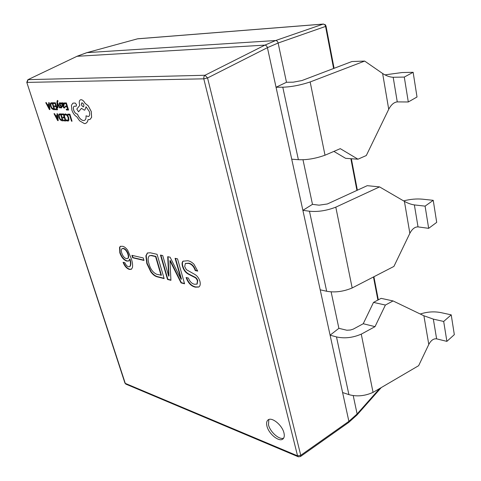 <?xml version="1.0" encoding="UTF-8"?>
<svg xmlns="http://www.w3.org/2000/svg" width="481" height="481" viewBox="0 0 481 481"><rect width="100%" height="100%" fill="white"/><g stroke="black" fill="none" stroke-linecap="round" stroke-linejoin="round"><path stroke-width="0.72" d="M283.958 432.942C282.239 425.024 271.512 416.474 267.941 420.033C266.582 421.248 266.252 423.28 266.949 426.13C268.705 433.958 279.347 442.532 282.99 438.912C284.295 437.716 284.62 435.726 283.958 432.942M268.825 419.522L268.5 424.855C270.124 432.004 279.377 440.175 283.658 438.119M353.27 329.124L363.239 323.731L373.503 302.405L385.395 305.05L393.061 300.938L423.899 315.764L428.787 344.456C430.988 340.332 433.597 338.462 436.616 338.852L446.891 341.372L454.329 334.644L451.22 314.857L443.68 321.458L446.891 341.372M385.395 305.05L375.018 326.647L361.568 334C352.946 337.764 344.588 338.732 336.49 336.91L330.098 335.185L342.604 392.544L348.899 394.618C356.842 396.849 364.971 396.055 373.292 392.249L418.638 365.686L428.787 344.456M361.261 334.145L373.058 392.364M373.503 302.405L381.126 298.352L393.061 300.938M310.161 81.944L325.006 155.201M26.78 82.299L125.276 383.369L297.553 455.844L203.788 78.83L27.086 82.395L28.108 79.648L205.002 75.264L264.911 45.124L275.631 40.53L86.941 52.639L77.026 56.295L27.88 79.708L77.02 56.295L264.905 45.124C266.077 45.244 266.913 46.086 267.418 47.655L291.726 159.181L298.376 159.686C306.848 160.077 315.837 158.538 325.342 155.074L340.277 148.653L357.966 159.199L366.306 155.525L388.72 109.283C391.179 104.672 394.029 102.212 397.27 101.894L408.303 101.978L417.015 96.994L413.137 72.294L404.287 77.068L408.303 101.978M404.287 77.068L393.181 77.267C389.838 77.146 386.321 75.89 382.629 73.497L364.664 61.075L310.449 81.848C300.583 85.149 291.366 86.935 282.792 87.199L298.376 159.686M333.88 151.401L345.611 158.327L357.966 159.199M282.792 87.199L276.052 87.259L286.484 82.275L293.236 82.179L301.96 80.537L351.9 61.532L364.664 61.075M331.12 291.865L338.889 328.325L346.843 330.237L350.421 330.014L353.282 329.124M436.7 222.366L433.237 200.324L425.09 206.133L428.667 228.337L436.7 222.366M425.09 206.133L414.375 204.918C411.159 204.443 407.834 203.259 404.413 201.365L379.557 186.893L335.822 207.155C326.581 210.696 317.797 212.049 309.457 211.219L326.671 291.258C334.842 292.731 343.344 291.636 352.176 287.963L393.921 266.42L409.854 233.309C412.175 228.956 414.899 226.822 418.025 226.894L428.667 228.337M335.804 207.149L352.17 287.957M291.726 159.181L302.88 210.335L312.482 204.347L319.065 205.177L327.393 203.962L367.219 185.678L379.557 186.893M403.583 200.884C410.251 199.194 416.57 198.623 422.54 199.182L433.237 200.324M443.68 321.458L433.339 319.119L423.899 315.764M420.256 314.015C427.284 311.766 434.163 311.297 440.897 312.608L451.22 314.857M384.902 74.874L402.05 72.547L413.137 72.294M312.482 204.347L302.988 159.752M342.604 392.544L348.881 421.338L357.124 413.967L353.216 395.598M309.457 211.219L302.88 210.335L330.098 335.185L338.889 328.325M124.91 262.74L123.064 262.289C124.603 266.161 126.707 268.542 129.377 269.426L131.337 269.276L132.437 267.634C132.852 265.103 132.455 262.061 131.247 258.507L127.712 250.288C126.094 248.046 124.447 246.717 122.757 246.308L120.31 246.332L119.559 247.378L119.811 252.753C121.386 257.251 123.725 260.035 126.822 261.105L128.674 260.997L129.666 259.319C130.772 262.71 130.772 265.157 129.666 266.66L128.565 266.787C127.068 266.336 125.848 264.989 124.91 262.74M143.248 257.954L131.914 255.327L132.654 257.768L143.987 260.437L143.248 257.954M164.153 278.601L157.077 254.305L150.228 252.778L147.378 252.988L145.881 255.874L146.813 263.528L150.793 271.855C152.868 274.651 155.014 276.316 157.227 276.84L164.153 278.601M162.722 255.561L160.456 255.056L167.526 279.455L170.929 280.321L169.943 260.732L181.048 282.888L184.584 283.784L177.543 258.856L175.084 258.309L181.121 279.287L170.106 257.203L167.695 256.668L168.687 276.19L162.722 255.561M188.396 278.054L186.099 277.495C188.131 283.087 191.246 286.309 195.442 287.175L198.815 287.025L199.272 286.622C200.336 285.48 200.535 283.646 199.868 281.126C198.749 277.784 196.855 275.433 194.18 274.068L186.321 269.631L184.71 266.546L185.335 263.534L188.456 263.378C191.522 264.027 193.783 266.414 195.226 270.544L197.703 271.122L193.969 264.225C191.841 262.157 189.761 260.991 187.716 260.726L182.936 261.225C181.944 262.307 181.806 264.039 182.527 266.432C183.646 270.148 185.654 272.757 188.552 274.266L194.282 277.188C195.767 277.759 196.807 278.998 197.408 280.904L196.939 284.139L194.444 284.259C191.781 283.616 189.761 281.547 188.396 278.054M286.484 82.275L278.126 43.025L267.418 47.661L207.564 77.964L300.751 455.315L300.475 456.529L348.629 422.486L356.956 415.025L357.124 413.967L379.683 388.51M86.941 52.639L137.548 38.823L86.941 52.639M348.881 421.338L348.629 422.486M205.002 75.264L207.564 77.964L203.788 78.83L203.872 76.707L205.002 75.264M137.434 38.841L323.16 24.104L275.631 40.53C276.864 40.614 277.693 41.444 278.126 43.025L325.559 26.437L326.01 26.04L325.294 24.723L323.16 24.104C324.404 24.146 325.204 24.922 325.559 26.437L333.604 68.494M183.279 261.027C182.287 262.103 182.149 263.835 182.87 266.221C183.989 269.937 185.997 272.547 188.895 274.056L194.625 276.972C196.104 277.543 197.15 278.782 197.751 280.694L197.408 280.904M197.751 280.694L197.108 284.018M194.625 276.972L194.282 277.188M188.895 274.056L188.552 274.266M182.87 266.221L182.527 266.432M185.516 263.438L188.799 263.167C191.871 263.816 194.126 266.203 195.569 270.328L197.619 270.809M195.569 270.328L195.226 270.544M188.799 263.167L188.456 263.378M186.538 277.603C188.624 283.032 191.703 286.153 195.779 286.959L195.442 287.175M195.779 286.959L198.972 286.91M168.049 256.746L169.023 275.986L168.687 276.19M175.511 258.405L181.457 279.076L181.121 279.287M180.098 274.603L179.756 274.807M169.943 260.732L170.286 260.528L181.385 282.678L184.494 283.465M181.385 282.678L181.048 282.888M160.882 255.146L167.863 279.251L170.917 280.026M167.863 279.251L167.526 279.455M147.559 252.898L146.218 255.682L147.15 263.335L151.124 271.657C153.205 274.453 155.351 276.112 157.558 276.641L164.063 278.289M149.477 255.742L151.479 255.393L155.91 256.397L161.4 275.186L156.824 274.326C153.048 272.673 150.439 269.162 148.99 263.804C147.751 260.059 147.859 257.401 149.296 255.832L151.142 255.591L155.567 256.589L161.063 275.391M157.558 276.641L157.227 276.84M151.124 271.657L150.793 271.855M147.15 263.335L146.813 263.528M146.218 255.682L145.881 255.874M155.91 256.397L155.567 256.589M151.479 255.393L151.142 255.591M132.335 255.423L132.984 257.575L143.897 260.143M132.984 257.575L132.654 257.768M123.509 262.398C125.066 266.125 127.134 268.404 129.702 269.234L131.493 269.174M120.49 246.248L119.889 247.192L120.148 252.567C121.717 257.064 124.056 259.848 127.152 260.912L128.83 260.894M129.539 259.169L129.996 259.127C131.103 262.518 131.103 264.965 129.996 266.468L129.828 266.546M122.216 248.599L123.461 248.352C125.601 249.062 127.2 251.016 128.265 254.215C128.878 256.217 128.788 257.588 127.988 258.327L127.802 258.411M129.996 259.127L129.666 259.319M127.152 260.912L126.822 261.105M120.148 252.567L119.811 252.753M129.702 269.234L129.377 269.426M123.461 248.352L123.13 248.539C125.264 249.248 126.864 251.202 127.928 254.401C128.547 256.409 128.457 257.78 127.657 258.513L126.299 258.634C124.29 257.93 122.781 256.084 121.783 253.09C121.098 250.944 121.188 249.471 122.042 248.677L123.13 248.539M128.265 254.215L127.928 254.401M320.208 289.827L326.671 291.258M363.239 323.731L375.018 326.647M67.713 114.117L67.965 114.917L69.565 114.971L71.507 121.188L72.03 121.212L69.871 114.171L67.713 114.117L69.871 114.171M72.03 121.212L69.835 114.183M64.923 115.169L65.801 114.737L67.057 115.506L68.08 117.52L68.314 119.607L67.466 120.334L66.402 119.883L66.697 120.821L68.23 121.062L68.873 120.178L68.603 117.484L67.298 114.935L65.626 113.937L64.652 114.31L64.923 115.169L65.356 114.803M68.266 121.05L68.909 120.166L68.639 117.472L67.334 114.917L65.663 113.919L65.025 114.027M67.857 120.268L66.402 119.883M62.831 117.063L63.077 117.857L64.49 117.911L65.194 120.136L63.666 120.07L63.919 120.869L65.951 120.953L63.763 113.991L61.64 113.925L61.887 114.718L63.504 114.773L64.238 117.111L62.831 117.063L64.238 117.099M61.64 113.925L63.799 113.979L65.951 120.953M65.188 120.118L63.666 120.07M60.895 113.901L59.271 113.955L58.61 114.791L58.838 117.34L60.197 119.811L61.965 120.785L63.083 120.833L60.931 113.889L59.289 113.949M62.326 120.016L60.642 114.676L59.62 114.731L59.139 115.344L59.355 117.34L60.402 119.294L62.326 120.016L60.438 119.282L59.391 117.322L59.175 115.326L59.638 114.725M63.083 120.833L60.931 113.889M54.022 113.684L57.672 120.599L58.207 120.623L57.498 113.793L56.944 113.781L57.173 115.65L55.562 115.596L54.569 113.702L54.022 113.684L54.606 113.69L55.598 115.584L57.167 115.638M57.257 116.426L55.964 116.378L57.678 119.739L57.257 116.426M58.207 120.623L57.534 113.781L56.944 113.781M56.006 116.378L57.642 119.583M65.368 106.109L65.626 106.92L67.063 106.95L67.773 109.217L66.216 109.181L66.468 109.993L68.549 110.041L66.33 102.946L64.165 102.916L64.418 103.722L66.065 103.746L66.811 106.139L65.368 106.109L66.805 106.121M64.165 102.916L66.372 102.928L68.549 110.041M67.767 109.199L66.216 109.181M64.039 108.051L64.875 107.6L64.61 106.74L63.865 107.335L62.903 106.091L63.811 105.85L64.111 104.263L63.528 103.187L62.74 102.778L62.151 103.662L61.893 102.886L61.394 102.874L62.416 106.121L64.039 108.051M63.69 104.966L63.294 103.734L62.68 103.529L62.686 105.417L63.69 104.966M64.472 107.972L64.917 107.588L64.61 106.74M62.157 103.583L61.929 102.868L61.394 102.874M63.847 105.838L64.147 104.251L63.564 103.168L62.56 102.802M64.165 107.275L62.939 106.079M62.698 103.523L62.728 105.399L63.45 105.219M61.063 103.956L60.78 103.042L59.915 102.736L59.217 103.126L59.674 105.038L61.388 106.608L61.231 107.245L60.227 106.896L60.498 107.75L61.556 107.936L61.875 106.541L59.722 104.13L60.095 103.457L61.099 103.944L60.816 103.03L59.584 102.79M61.249 107.239L60.227 106.896M61.592 107.918L61.911 106.523L60.041 104.593L59.878 103.487M57.954 107.804L57.473 103.649L59.584 107.834L60.137 107.846L57.455 102.832L57.57 101.238L57.979 101.323L57.389 100.463L56.896 102.062L57.443 107.792L57.991 107.786L57.522 103.752M60.137 107.846L57.498 102.82L57.588 101.232M57.979 101.323L57.768 100.529L57.263 100.481M54.443 105.904L54.696 106.698L56.085 106.728L56.794 108.953L55.291 108.922L55.543 109.716L57.552 109.77L55.339 102.796L53.253 102.766L53.505 103.559L55.093 103.583L55.832 105.928L54.443 105.904L55.826 105.916M53.253 102.766L55.375 102.778L57.552 109.77M56.788 108.94L55.291 108.922M52.519 102.754L50.956 102.826L50.277 103.692L50.523 106.259L51.882 108.718L53.625 109.668L54.726 109.698L52.555 102.742L50.956 102.826M53.974 108.886L52.273 103.541L51.299 103.601L50.8 104.239L51.034 106.247L52.074 108.201L53.974 108.886L52.11 108.183L51.07 106.229L50.836 104.221L51.317 103.595M54.726 109.698L52.555 102.742M45.755 102.663L49.405 109.566L49.928 109.578L49.176 102.706L48.635 102.7L48.87 104.587L47.288 104.557L46.296 102.669L45.755 102.663L46.332 102.651L47.324 104.545L48.87 104.569M48.966 105.363L47.685 105.339L49.393 108.694L48.966 105.363M49.928 109.578L49.212 102.694L48.635 102.7M47.733 105.339L49.369 108.538M71.855 110.071C73.016 113.33 74.657 115.566 76.792 116.775L79.612 120.821L84.452 123.629L85.822 123.395L87.446 121.801L88.089 119.607L89.917 119.547L91.582 117.4L91.24 111.532L88.227 105.826L85.023 103.283C83.85 101.052 82.534 99.862 81.067 99.705L80.471 99.82C79.221 100.511 78.944 102.188 79.648 104.852L79.804 105.363L76.81 109.079L78.559 111.802L81.451 108.315L84.241 110.119L84.866 110.011L86.051 106.764L89.334 111.586C90.013 114.201 89.737 115.855 88.516 116.54L86.015 115.831C86.225 118.254 85.702 119.781 84.446 120.418L83.49 120.581C81.049 120.142 79.016 117.977 77.387 114.087L77.152 114.081C75.691 113.805 74.519 112.464 73.647 110.065C73.094 108.027 73.286 106.746 74.224 106.217L76.226 106.187L76.473 104.648L75.126 103.042L72.92 103.144L71.435 105.273L71.855 110.071M82.047 102.826L81.806 102.868C81.036 104.431 81.523 105.766 83.279 106.866L83.52 106.824C84.295 105.261 83.802 103.932 82.047 102.826M76.269 106.169L76.509 104.63L75.162 103.024L72.956 103.126M84.464 120.412L83.526 120.569C81.085 120.13 79.052 117.965 77.429 114.075L77.188 114.069C75.727 113.793 74.555 112.452 73.683 110.047C73.13 108.027 73.322 106.752 74.242 106.205M88.534 116.528L86.015 115.831M84.866 110.011L86.093 106.794M78.559 111.802L81.463 108.333M89.917 119.547L91.618 117.382L91.276 111.514L88.263 105.808L85.059 103.265C83.892 101.04 82.57 99.85 81.103 99.693L80.507 99.801M85.84 123.383L87.482 121.789L88.125 119.613M81.824 102.862C81.079 104.443 81.578 105.772 83.315 106.854L83.538 106.818M382.629 73.497L388.72 109.283M336.49 336.91L348.899 394.618M404.413 201.365L409.854 233.309M414.375 204.918L418.025 226.894M433.339 319.119L436.616 338.852M393.181 77.267L397.27 101.894M377.892 300.072L373.472 276.972M356.92 190.41L350.853 158.7M126.076 384.211L298.124 456.709L297.553 455.844L300.751 455.315L348.881 421.344M125.854 384.115L124.934 383.08L125.854 384.115M300.475 456.529L298.346 456.806M124.898 382.96L26.792 82.341L27.88 79.708M119.889 247.192L119.559 247.378M381.217 387.614L356.956 415.025M76.846 56.331L86.778 52.669M326.022 26.094L334.085 68.314M351.358 158.736L357.371 190.199M373.905 276.749L378.319 299.843M137.831 38.775L323.454 24.05M197.282 283.922L196.939 284.139M185.684 263.323L185.335 263.534M149.639 255.639L149.296 255.832M129.996 266.468L129.666 266.66M127.988 258.327L127.657 258.513M122.372 248.491L122.042 248.677"/></g></svg>

